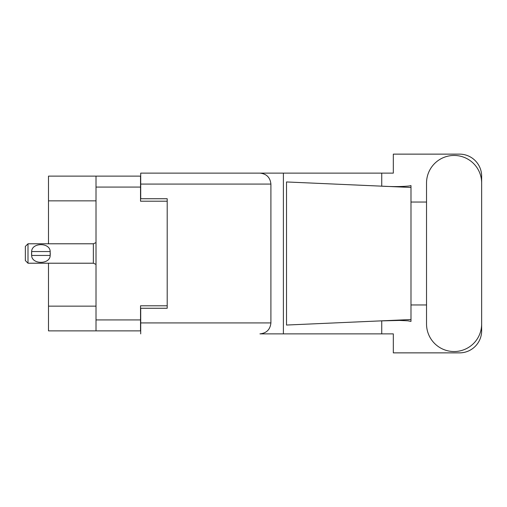 <?xml version="1.0" encoding="UTF-8"?>
<svg xmlns="http://www.w3.org/2000/svg" width="507" height="507" viewBox="0 0 507 507"><rect width="100%" height="100%" fill="white"/><g stroke="black" fill="none" stroke-linecap="round" stroke-linejoin="round"><path stroke-width="0.76" d="M96.013 200.854L48.495 200.854L48.495 176.125L140.528 176.125L140.528 201.209L167.202 201.209L167.202 198.738L167.202 308.262L140.705 308.262L140.705 322.927L270.903 322.927L270.903 184.073L140.705 184.073L140.705 173.121L393.324 173.121L393.324 154.134L459.57 154.134A22.08 22.08 0 0 1 481.65 176.214L481.65 202.046M167.202 308.262L167.202 305.791L140.528 305.791L140.528 330.875L48.495 330.875L48.495 306.146L96.013 306.146M48.495 200.854L48.495 243.785M48.495 263.215L48.495 306.146M96.013 330.875L96.013 176.125M426.533 323.986A27.555 27.555 0 0 0 454.095 351.541A27.555 27.555 0 0 0 481.65 323.986L481.65 183.014A27.555 27.555 0 0 0 454.095 155.459A27.555 27.555 0 0 0 426.533 183.014L426.533 323.986M270.903 322.927C270.206 329.531 266.555 333.181 259.945 333.879L393.324 333.879L393.324 352.866L459.57 352.866A22.08 22.08 0 0 0 481.65 330.786L481.65 304.954M426.533 304.954L410.987 304.954L410.987 199.796L410.987 202.046L426.533 202.046M410.987 321.4L407.793 320.804L399.465 320.43L379.61 320.931L286.512 325.044L286.512 181.956L410.987 187.457L410.987 321.4M381.739 333.879L381.739 320.836M381.739 186.164L381.739 173.121M283.394 333.879L283.394 173.121L140.705 173.121M410.987 187.457L410.987 185.6L409.257 185.961C401.563 186.747 391.683 186.785 379.61 186.069M167.202 198.738L140.705 198.738L140.705 184.073M140.705 333.879L140.705 322.927M259.945 173.121C266.555 173.819 270.206 177.469 270.903 184.073M410.987 319.543L379.61 320.931M27.999 243.785L25.35 246.434L25.35 260.566L27.999 263.215L27.999 243.785L93.364 243.785L96.013 242.587M31.554 252.613L31.656 251.554C31.732 242.378 50.098 242.359 50.174 251.554L50.231 252.074M31.535 253.5L31.656 255.446L31.656 251.554L50.174 251.554L50.174 255.446C50.104 264.629 31.719 264.635 31.656 255.446L50.174 255.446L50.294 253.5M96.013 319.923L140.528 319.923M140.528 187.077L96.013 187.077M96.013 264.413L93.364 263.215L93.364 243.785M93.364 263.215L27.999 263.215"/></g></svg>
